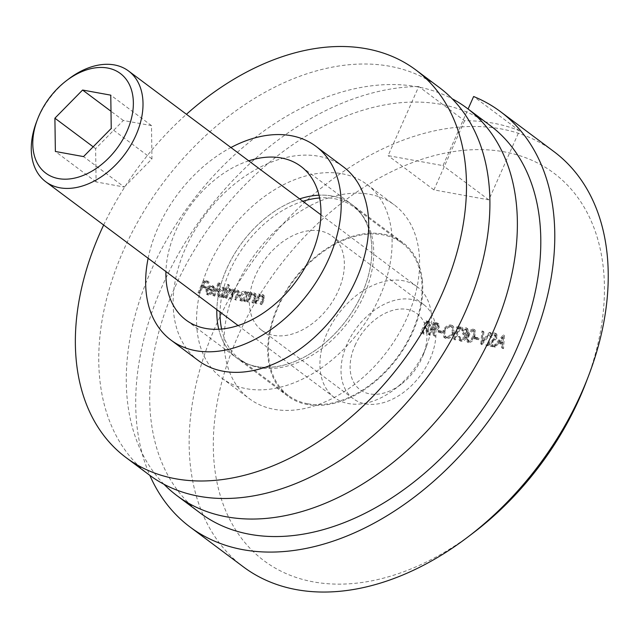 <?xml version="1.0" encoding="UTF-8"?>
<svg xmlns="http://www.w3.org/2000/svg" width="638" height="638" viewBox="0 0 638 638"><rect width="100%" height="100%" fill="white"/><g stroke="black" fill="none" stroke-linecap="round" stroke-linejoin="round"><path stroke-width="0.48" stroke-dasharray="3.19 2.39" d="M320.021 230.924A58.768 39.827 -53.2 0 0 259.706 267.25A58.768 39.827 -53.2 0 0 261.692 330.221A58.768 39.827 -53.2 0 0 273.734 335.373A58.768 39.827 -53.2 0 0 334.057 299.055A58.768 39.827 -53.2 0 0 332.071 236.084A58.768 39.827 -53.2 0 0 320.021 230.924M411.654 299.429A58.768 39.827 -53.2 0 0 351.339 335.748A58.768 39.827 -53.2 0 0 353.324 398.726A58.768 39.827 -53.2 0 0 365.367 403.878A58.768 39.827 -53.2 0 0 425.69 367.552A58.768 39.827 -53.2 0 0 423.704 304.581A58.768 39.827 -53.2 0 0 411.654 299.429M586.194 382.018A241.993 163.982 -53.2 0 0 504.164 151.836A241.993 163.982 -53.2 0 0 238.102 335.819A241.993 163.982 -53.2 0 0 313.585 581.912A241.993 163.982 -53.2 0 0 473.587 532.658M553.936 151.597A259.275 175.689 -53.2 0 0 500.79 128.86A259.275 175.689 -53.2 0 0 234.68 289.102A259.275 175.689 -53.2 0 0 243.453 566.927M464.56 120.773L433.928 189.893L488.82 199.869L519.444 130.75A259.275 175.689 -53.2 0 0 493.158 123.158A259.275 175.689 -53.2 0 0 464.56 120.773L418.743 86.521L388.111 155.64L443.003 165.625L468.093 109.002M519.444 130.75L473.627 96.505M307.803 403.782A95.07 64.422 -53.2 0 0 405.377 345.03A95.07 64.422 -53.2 0 0 402.163 243.158A95.07 64.422 -53.2 0 0 382.68 234.824A95.07 64.422 -53.2 0 0 285.106 293.576A95.07 64.422 -53.2 0 0 288.32 395.448A95.07 64.422 -53.2 0 0 307.803 403.782M221.617 329.048A95.07 64.422 -53.2 0 0 239.96 359.298A95.07 64.422 -53.2 0 0 259.443 367.632A95.07 64.422 -53.2 0 0 357.017 308.88A95.07 64.422 -53.2 0 0 353.803 207.007A95.07 64.422 -53.2 0 0 334.312 198.673A95.07 64.422 -53.2 0 0 319.598 197.979M495.24 337.095L494.235 334.24L490.742 336.641L489.872 336.489C491.132 334.041 492.783 332.876 494.833 332.996L495.782 333.387L496.149 337.151L492.257 341.171L488.389 343.986L492.895 344.807L492.337 346.051L485.757 344.855L491.754 340.493L495.24 337.095L496.26 337.853L495.248 334.998L494.235 334.24L495.917 335.277L495.248 334.998L491.762 337.406L490.742 336.641M480.797 343.954L481.977 330.994L482.91 331.162L481.881 341.362L489.362 332.342L490.295 332.51L480.797 343.954L481.818 344.719L480.669 343.93M477.511 338.969L473.787 338.292L474.337 337.039L478.061 337.717L477.511 338.969L478.524 339.727L474.8 339.049L473.787 338.292M473.811 336.106C472.519 339.623 470.453 341.553 467.63 341.896L466.785 341.537L467.231 334.91C468.483 331.393 470.509 329.455 473.316 329.08L474.17 329.447L473.811 336.106L474.831 336.864C473.532 340.381 471.474 342.311 468.651 342.662L467.63 341.896M441.01 332.326L437.293 331.648L437.843 330.404L441.568 331.082L441.01 332.326L442.03 333.092L438.306 332.414L437.293 331.648M429.031 334.543L428.162 334.384L433.569 322.19L437.628 323.107L438.872 324.016L437.628 323.107L438.202 326.56C436.87 328.865 435.236 329.758 433.306 329.24L434.374 335.516L433.298 335.317L432.237 329.041L431.527 328.913L429.031 334.543L430.052 335.301L428.162 334.384M255.615 303.002L254.745 302.851L258.693 293.935L259.562 294.094L258.853 295.705L262.322 294.429L263.127 294.756L262.968 299.429L260.95 303.975L260.081 303.816L262.736 297.579L261.684 295.498L258.238 297.42L255.615 303.002L256.635 303.768L254.745 302.851M255.766 303.608L259.714 294.7L260.583 294.86L259.865 296.463L263.342 295.195L264.14 295.522L263.988 300.187L261.971 304.741L261.101 304.581L263.757 298.345L262.704 296.255L263.39 296.534L261.684 295.498L262.704 296.255L259.251 298.177L258.238 297.42M247.424 301.519L246.555 301.359L250.503 292.451L251.372 292.603L250.654 294.214L254.131 292.938L254.937 293.273L254.777 297.938L252.76 302.484L251.89 302.332L254.546 296.096L253.493 294.006L250.04 295.928L247.424 301.519L248.437 302.276L246.555 301.359M247.568 302.117L251.516 293.209L252.385 293.368L251.675 294.971L255.152 293.703L255.95 294.03L255.79 298.696L253.78 303.249L252.911 303.09L255.559 296.853L254.514 294.764L255.2 295.043L253.493 294.006L254.514 294.764L251.061 296.686L250.04 295.928M246.914 293.576L247.648 291.933L248.517 292.084L244.569 301L243.7 300.841L244.378 299.294L240.741 300.466L239.625 300.004L239.106 295.163C240.582 292.395 242.496 291.087 244.848 291.255L245.973 291.718L247.935 294.341L248.661 292.69L247.648 291.933M213.658 295.378L212.789 295.219L218.332 282.714L219.201 282.873L213.658 295.378L214.679 296.136L212.789 295.219M206.712 289.556L207.047 292.978L207.844 293.305L211.282 291.901L211.824 292.555L207.47 294.421L206.305 293.943L205.938 289.181L208.076 286.358L211.577 285.202L212.693 285.664L213.642 287.475L213.044 290.705L206.712 289.556L207.733 290.314L208.068 293.735L208.857 294.07L207.844 293.305M418.743 86.521A259.275 175.689 -53.2 0 0 196.289 225.557A259.275 175.689 -53.2 0 0 149.826 475.358M198.889 292.69L198.019 292.531L203.418 280.337L208.14 281.199L207.581 282.451L203.737 281.749L202.071 285.497L205.922 286.199L205.364 287.451L201.52 286.749L198.889 292.69L199.901 293.448L198.019 292.531M225.158 289.7L227.519 284.381L228.388 284.54L222.845 297.045L221.976 296.885L222.654 295.346L219.017 296.518L217.901 296.056L217.383 291.215C218.858 288.44 220.772 287.14 223.133 287.299L224.169 287.73L226.179 290.465L228.532 285.146L227.519 284.381M225.7 297.563L224.831 297.412L228.779 288.496L229.648 288.655L228.962 290.202L230.501 289.134L232.862 289.237L233.883 290.003L232.152 288.942L233.452 291.502L237.001 289.827L238.732 290.88L237.001 289.827C238.604 290.553 238.779 292.108 237.519 294.501L235.382 299.326L234.513 299.166L236.65 294.341L236.921 291.119L236.363 290.888C234.353 291.095 232.926 292.459 232.072 294.979L230.541 298.448L229.672 298.289L231.682 293.759C232.766 291.885 232.718 290.633 231.522 290.011L227.359 293.815L225.7 297.563L226.713 298.329L224.831 297.412M225.852 298.169L229.8 289.261L230.669 289.421L229.975 290.968L231.514 289.891L233.173 289.708L234.473 292.268L238.022 290.585C239.625 291.311 239.792 292.874 238.54 295.258L236.403 300.091L235.534 299.932L237.671 295.099L237.942 291.877L237.384 291.654C235.374 291.861 233.947 293.225 233.093 295.745L231.554 299.206L230.693 299.047L232.695 294.517C233.787 292.643 233.739 291.391 232.535 290.769L231.522 290.011L232.535 290.769L228.38 294.581L226.713 298.329M423.09 333.459L420.466 332.988L425.873 320.794L429.199 321.664L429.502 324.718L427.229 327.111L427.715 330.564L423.09 333.459L424.103 334.224L420.466 332.988M445.292 337.837L443.737 337.191L443.003 330.556C445.005 326.688 447.637 324.838 450.899 325.005L452.525 325.691L453.211 332.35C451.202 336.21 448.562 338.044 445.292 337.837L446.313 338.603L444.75 337.949L444.024 331.313L443.003 330.556M453.49 338.993L458.339 328.052L456.226 327.661L456.776 326.417L461.872 327.342L461.314 328.586L459.208 328.203L454.36 339.145L453.49 338.993L454.503 339.751L459.352 328.809L458.339 328.052M466.442 331.25L465.341 328.985L462.486 330.492L461.617 330.332L465.884 327.733L466.793 328.115L467.303 331.417L465.062 333.714L465.652 334.95L465.269 337.215C463.938 339.655 462.239 340.764 460.181 340.54L459.121 340.102L458.539 336.362L459.408 336.521L459.424 338.339L460.907 339.703L459.424 338.339L460.748 339.296L464.352 337.167L463.962 334.623L462.518 334.041L463.076 332.797L466.442 331.25L467.455 332.015L466.362 329.742L465.341 328.985L467.088 330.045L466.362 329.742L463.499 331.25L462.486 330.492M493.334 346.235L503.326 334.878L502.521 347.909L501.572 347.734L501.875 343.563L497.488 342.766L494.283 346.41L493.334 346.235L494.354 347L504.347 335.636L503.326 334.878M302.867 201.297A95.07 64.422 -53.2 0 0 220.07 312.054M488.82 199.869L443.003 165.625M433.928 189.893L388.111 155.64M199.04 293.297L204.439 281.103L203.418 280.337M204.439 281.103L209.152 281.956L208.14 281.199M209.152 281.956L208.602 283.208L207.581 282.451M208.602 283.208L204.75 282.506L203.737 281.749M204.75 282.506L203.091 286.263L202.071 285.497M203.091 286.263L206.943 286.964L205.922 286.199M206.943 286.964L206.385 288.209L205.364 287.451M206.385 288.209L202.541 287.515L201.52 286.749M202.541 287.515L199.901 293.448M208.857 294.07L212.294 292.667L211.282 291.901M212.294 292.667L212.845 293.313L211.824 292.555M212.845 293.313L208.482 295.179L207.47 294.421M208.482 295.179L207.326 294.708L206.959 289.947L205.938 289.181M206.959 289.947L209.089 287.116L208.076 286.358M209.089 287.116L212.59 285.96L211.577 285.202M212.59 285.96L213.706 286.422L214.663 288.232L213.642 287.475M214.663 288.232L214.065 291.462L213.044 290.705M214.065 291.462L207.733 290.314M208.307 289.237L213.682 290.21L213.012 287.427L212.151 287.06L209.958 287.571L208.307 289.237L207.294 288.472L212.661 289.453L211.999 286.669L211.13 286.303L208.937 286.805L207.294 288.472M213.682 290.21L212.661 289.453M209.958 287.571L208.937 286.805M212.151 287.06L211.13 286.303M213.81 295.976L219.352 283.471L218.332 282.714M219.352 283.471L220.222 283.631L219.201 282.873M220.222 283.631L214.679 296.136M228.532 285.146L229.401 285.306L228.388 284.54M229.401 285.306L223.858 297.81L222.845 297.045M223.858 297.81L221.976 296.885M222.997 297.651L223.675 296.112L222.654 295.346M223.675 296.112L220.03 297.284L219.017 296.518M220.03 297.284L218.922 296.814L218.395 291.973L217.383 291.215M218.395 291.973C219.879 289.205 221.793 287.897 224.145 288.065L223.133 287.299M224.145 288.065L225.19 288.496L226.179 290.465M220.549 296.191L224.959 293.217L224.56 289.524L223.675 289.158L219.265 292.148L219.711 295.833L220.549 296.191L219.528 295.434L223.938 292.451L223.539 288.759L222.654 288.4L218.244 291.383L218.69 295.067L219.528 295.434M224.959 293.217L223.938 292.451M223.675 289.158L222.654 288.4M219.265 292.148L218.244 291.383M229.8 289.261L228.779 288.496M230.669 289.421L229.648 288.655M229.975 290.968L228.962 290.202M231.514 289.891L230.501 289.134M234.473 292.268L233.452 291.502M236.403 300.091L235.382 299.326M235.534 299.932L234.513 299.166M237.384 291.654L236.363 290.888M231.554 299.206L230.541 298.448M230.693 299.047L229.672 298.289M248.661 292.69L249.53 292.85L248.517 292.084M249.53 292.85L245.582 301.758L244.569 301M245.582 301.758L243.7 300.841M244.713 301.599L245.399 300.059L244.378 299.294M245.399 300.059L241.754 301.232L240.741 300.466M241.754 301.232L240.646 300.761L240.119 295.928L239.106 295.163M240.119 295.928C241.603 293.153 243.517 291.853 245.869 292.013L244.848 291.255M245.869 292.013L246.994 292.475L247.935 294.341M242.273 300.139L246.683 297.164L246.276 293.472L245.399 293.113L240.989 296.096L241.427 299.78L242.273 300.139L241.252 299.381L245.662 296.407L245.263 292.714L244.378 292.348L239.968 295.33L240.414 299.023L241.252 299.381M246.683 297.164L245.662 296.407M245.399 293.113L244.378 292.348M240.989 296.096L239.968 295.33M251.516 293.209L250.503 292.451M252.385 293.368L251.372 292.603M251.675 294.971L250.654 294.214M255.152 293.703L254.131 292.938M253.78 303.249L252.76 302.484M252.911 303.09L251.89 302.332M255.559 296.853L254.546 296.096M251.061 296.686L248.437 302.276M259.714 294.7L258.693 293.935M260.583 294.86L259.562 294.094M259.865 296.463L258.853 295.705M263.342 295.195L262.322 294.429M261.971 304.741L260.95 303.975M261.101 304.581L260.081 303.816M263.757 298.345L262.736 297.579M259.251 298.177L256.635 303.768M421.487 333.746L426.886 321.552L425.873 320.794M426.886 321.552L430.219 322.429L430.514 325.476L429.502 324.718M430.514 325.476L428.25 327.868L427.229 327.111M428.25 327.868L428.728 331.321L427.715 330.564M428.728 331.321L424.103 334.224M427.245 328.698L424.916 328.123L422.906 332.653L424.15 332.876L427.859 331.162L427.245 328.698L423.903 327.358L421.893 331.896L423.13 332.119L426.846 330.404L426.224 327.94L427.245 328.698M429.637 325.34L429.414 323.57L427.205 322.964L425.474 326.871L429.637 325.34L428.616 324.582L428.393 322.812L426.184 322.198L424.453 326.106L428.616 324.582M428.385 323.179L427.364 322.413M427.205 322.964L426.184 322.198M426.056 326.975L425.036 326.217M425.474 326.871L424.453 326.106M424.916 328.123L423.903 327.358M427.859 331.162L426.846 330.404M424.15 332.876L423.13 332.119M422.906 332.653L421.893 331.896M429.183 335.149L434.582 322.956L433.569 322.19M434.582 322.956L438.641 323.873L439.223 327.318L438.202 326.56M439.223 327.318C437.891 329.631 436.256 330.524 434.326 329.998L433.306 329.24M434.326 329.998L435.387 336.274L434.374 335.516M435.387 336.274L433.298 335.317M434.319 336.082L433.25 329.806L432.237 329.041M433.25 329.806L431.527 328.913M432.548 329.679L430.052 335.301M438.354 327.158L438.115 325.165L434.901 324.359L433.098 328.426L434.861 328.769L438.354 327.158L437.341 326.401L437.102 324.407L433.88 323.602L432.078 327.669L433.848 328.004L437.341 326.401M434.901 324.359L433.88 323.602M433.098 328.426L432.078 327.669M438.306 332.414L438.864 331.162L437.843 330.404M438.864 331.162L442.589 331.84L441.568 331.082M442.589 331.84L442.03 333.092M444.024 331.313C446.018 327.446 448.65 325.603 451.919 325.771L450.899 325.005M451.919 325.771L453.546 326.449L454.232 333.108L453.211 332.35M454.232 333.108C452.214 336.976 449.583 338.802 446.313 338.603M446.831 337.342C449.511 337.574 451.688 336.106 453.363 332.948L452.653 327.549L451.401 327.023C448.729 326.847 446.56 328.331 444.893 331.465L445.547 336.808L446.831 337.342L445.818 336.577C448.498 336.816 450.667 335.349 452.342 332.183L451.632 326.792L450.388 326.265C447.709 326.09 445.539 327.565 443.881 330.707L444.534 336.051L445.818 336.577M453.363 332.948L452.342 332.183M451.401 327.023L450.388 326.265M444.893 331.465L443.881 330.707M459.352 328.809L456.226 327.661M457.247 328.426L457.797 327.174L456.776 326.417M457.797 327.174L462.885 328.099L461.872 327.342M462.885 328.099L462.335 329.352L461.314 328.586M462.335 329.352L459.208 328.203M460.221 328.969L455.373 339.91L454.36 339.145M455.373 339.91L454.503 339.751M463.499 331.25L461.617 330.332M462.63 331.098L466.904 328.49L465.884 327.733M466.904 328.49L467.806 328.873L468.324 332.175L467.303 331.417M468.324 332.175L466.083 334.479L465.062 333.714M466.083 334.479L466.673 335.708L465.652 334.95M466.673 335.708L466.29 337.981L465.269 337.215M466.29 337.981C464.95 340.413 463.26 341.521 461.194 341.306L460.181 340.54M461.194 341.306L460.134 340.867L459.559 337.119L458.539 336.362M459.559 337.119L460.429 337.279L459.408 336.521M460.429 337.279L460.437 339.105L461.768 340.054L460.748 339.296M461.768 340.054L465.373 337.925L464.352 337.167M465.373 337.925L464.982 335.389L462.518 334.041M463.539 334.806L464.089 333.554L463.076 332.797M464.089 333.554L467.455 332.015M468.651 342.662L467.798 342.295L468.252 335.668L467.231 334.91M468.252 335.668C469.496 332.151 471.53 330.213 474.329 329.846L473.316 329.08M474.329 329.846L475.19 330.205L474.831 336.864M473.962 336.704C475.374 334.057 475.326 332.183 473.803 331.098C471.61 331.497 470.054 333.068 469.121 335.819C467.654 338.475 467.694 340.341 469.233 341.418L472.24 339.703L473.962 336.704L472.949 335.939C474.361 333.291 474.305 331.425 472.79 330.34C470.597 330.731 469.034 332.31 468.109 335.062C466.641 337.709 466.673 339.575 468.22 340.652L471.219 338.938L472.949 335.939M474.353 331.329L472.79 330.34L474.353 331.329M468.683 341.178L467.662 340.421L468.683 341.178M472.24 339.703L471.219 338.938M474.8 339.049L475.358 337.797L474.337 337.039M475.358 337.797L479.082 338.475L478.061 337.717M479.082 338.475L478.524 339.727M481.69 344.695L482.998 331.76L481.977 330.994M482.998 331.76L483.931 331.927L482.91 331.162M483.931 331.927L482.894 342.12L481.881 341.362M482.894 342.12L490.383 333.1L489.362 332.342M490.383 333.1L491.316 333.267L490.295 332.51M491.316 333.267L481.818 344.719M491.762 337.406L489.872 336.489M490.893 337.247C492.145 334.798 493.804 333.634 495.854 333.754L494.833 332.996M495.854 333.754L496.803 334.152L497.169 337.917L496.149 337.151M497.169 337.917L493.27 341.928L489.41 344.743L488.389 343.986M489.41 344.743L493.916 345.565L492.895 344.807M493.916 345.565L493.357 346.817L492.337 346.051M493.357 346.817L486.778 345.621L485.757 344.855M486.778 345.621L492.767 341.258L491.754 340.493M492.767 341.258L496.26 337.853M504.347 335.636L503.454 334.902M504.467 335.66L503.534 348.667L502.521 347.909M503.534 348.667L501.572 347.734M502.592 348.492L502.896 344.329L501.875 343.563M502.896 344.329L498.501 343.531L497.488 342.766M498.501 343.531L495.295 347.168L494.283 346.41M495.295 347.168L494.354 347M499.53 342.367L502.991 342.997L503.342 338.028L499.53 342.367L498.509 341.601L501.97 342.231L502.329 337.263L498.509 341.601M502.991 342.997L501.97 342.231M503.342 338.028L502.329 337.263M36.478 122.033A69.143 46.853 126.8 0 1 38.352 117.488A69.143 46.853 126.8 0 1 68.657 78.992M354.967 345.549A47.531 32.211 126.8 0 1 405.983 309.215A47.531 32.211 126.8 0 1 423.345 354.624A47.531 32.211 126.8 0 1 422.053 357.751A47.531 32.211 126.8 0 1 401.222 384.22A47.531 32.211 126.8 0 1 359.122 388.989A47.531 32.211 126.8 0 1 354.967 345.549M424.573 351.012A69.143 46.853 -53.2 0 0 426.447 346.466A69.143 46.853 -53.2 0 0 417.18 286.757A69.143 46.853 -53.2 0 0 326.991 333.267A69.143 46.853 -53.2 0 0 334.384 397.514A69.143 46.853 -53.2 0 0 394.276 389.507A69.143 46.853 -53.2 0 0 424.573 351.012M124.266 187.046L151.964 158.886L151.493 125.606L123.325 120.478L95.628 148.638L96.099 181.918L124.266 187.046L83.538 156.597M96.099 181.918L55.37 151.477M95.628 148.638L93.172 146.804M123.325 120.478L110.996 111.267M151.493 125.606L110.765 95.158M151.964 158.886L111.243 128.437M218.77 329.248A95.931 65.004 -53.2 0 0 236.897 358.085A95.931 65.004 -53.2 0 0 326.209 341.92A95.931 65.004 -53.2 0 0 371.38 241.73A95.931 65.004 -53.2 0 0 351.777 204.415A95.931 65.004 -53.2 0 0 318.992 195.188A95.931 65.004 126.8 0 1 351.777 204.415A95.931 65.004 126.8 0 1 364.928 219.966A95.931 65.004 126.8 0 1 336.896 331.577A95.931 65.004 126.8 0 1 236.897 358.085A95.931 65.004 126.8 0 1 223.739 342.526A95.931 65.004 126.8 0 1 218.77 329.248M422.284 279.787A95.931 65.004 126.8 0 1 377.114 379.969A95.931 65.004 126.8 0 1 287.802 396.142A95.931 65.004 126.8 0 1 268.191 358.819A95.931 65.004 126.8 0 1 313.362 258.637A95.931 65.004 126.8 0 1 402.682 242.472A95.931 65.004 126.8 0 1 422.284 279.787M197.158 331.09A120.997 81.991 126.8 0 1 254.131 204.734A120.997 81.991 126.8 0 1 366.778 184.334A120.997 81.991 126.8 0 1 391.509 231.403A120.997 81.991 126.8 0 1 334.535 357.766A120.997 81.991 126.8 0 1 221.888 378.159A120.997 81.991 126.8 0 1 197.158 331.09M224.648 351.642A120.997 81.991 126.8 0 1 281.621 225.278A120.997 81.991 126.8 0 1 394.268 204.886A120.997 81.991 126.8 0 1 418.999 251.954A120.997 81.991 126.8 0 1 362.025 378.318A120.997 81.991 126.8 0 1 249.378 398.71A120.997 81.991 126.8 0 1 224.648 351.642M163.982 484.282A241.993 163.982 126.8 0 1 127.472 401.485A241.993 163.982 126.8 0 1 232.184 157.052A241.993 163.982 126.8 0 1 452.175 98.762M200.348 513.127A241.993 163.982 126.8 0 1 150.887 418.991A241.993 163.982 126.8 0 1 264.834 166.271A241.993 163.982 126.8 0 1 490.136 125.479M299.637 198.889A95.931 65.004 -53.2 0 0 216.84 309.645A95.931 65.004 126.8 0 1 299.637 198.889M248.732 160.832A95.931 65.004 -53.2 0 0 165.936 271.589M198.474 360.653A120.997 81.991 126.8 0 1 181.878 341.035A120.997 81.991 126.8 0 1 217.231 200.268A120.997 81.991 126.8 0 1 343.364 166.829M149.444 475.071A241.993 163.982 126.8 0 1 116.252 435.826A241.993 163.982 126.8 0 1 186.966 154.292A241.993 163.982 126.8 0 1 439.223 87.43M103.659 225.031A241.993 163.982 126.8 0 1 186.456 114.274M148.136 258.286A120.997 81.991 126.8 0 1 230.932 147.53M238.54 295.258L237.519 294.501M237.671 295.099L236.65 294.341M233.093 295.745L232.072 294.979M232.695 294.517L231.682 293.759M228.38 294.581L227.359 293.815M255.79 298.696L254.777 297.938M254.769 298.895L253.749 298.137M249.865 299.055L248.852 298.297M263.988 300.187L262.968 299.429M262.96 300.386L261.939 299.629M258.063 300.546L257.042 299.788M428.776 321.895L427.763 321.137M425.498 328.227L424.477 327.461M436.52 323.306L435.507 322.541M436.719 324.694L435.698 323.929M434.861 328.769L433.848 328.004M469.121 335.819L468.109 335.062M493.27 341.928L492.257 341.171M353.324 398.726L261.692 330.221M402.163 243.158L353.803 207.007M288.32 395.448L239.96 359.298M423.704 304.581L332.071 236.084M206.305 293.943L207.326 294.708M212.693 285.664L213.706 286.422M207.047 292.978L208.068 293.735M211.999 286.669L213.012 287.427M217.901 296.056L218.922 296.814M224.169 287.73L225.19 288.496M223.539 288.759L224.56 289.524M218.69 295.067L219.711 295.833M236.921 291.119L237.942 291.877M239.625 300.004L240.646 300.761M245.973 291.718L246.994 292.475M245.263 292.714L246.276 293.472M240.414 299.023L241.427 299.78M254.937 293.273L255.95 294.03M263.127 294.756L264.14 295.522M429.199 321.664L430.219 322.429M428.393 322.812L429.414 323.57M437.102 324.407L438.115 325.165M452.525 325.691L453.546 326.449M443.737 337.191L444.75 337.949M451.632 326.792L452.653 327.549M444.534 336.051L445.547 336.808M466.793 328.115L467.806 328.873M459.121 340.102L460.134 340.867M463.962 334.623L464.982 335.389M466.785 341.537L467.798 342.295M474.17 329.447L475.19 330.205M495.782 333.387L496.803 334.152M423.345 354.624L426.447 346.466M417.18 286.757L320.922 214.799M334.384 397.514L238.126 325.555M401.222 384.22L394.276 389.507M287.802 396.142L185.985 320.029M366.778 184.334L394.268 204.886M221.888 378.159L249.378 398.71M402.682 242.472L300.865 166.358"/><path stroke-width="0.96" d="M149.826 475.358A259.275 175.689 -53.2 0 0 189.996 526.972L243.453 566.927A259.275 175.689 -53.2 0 0 296.59 589.664A259.275 175.689 -53.2 0 0 468.029 536.885L473.587 532.658A241.993 163.982 -53.2 0 0 586.194 382.018L588.683 375.495A259.275 175.689 -53.2 0 0 553.936 151.597L500.479 111.642A259.275 175.689 -53.2 0 0 473.627 96.505L468.093 109.002M468.029 536.885A259.275 175.689 -53.2 0 0 588.683 375.495M189.996 526.972A259.275 175.689 -53.2 0 0 243.142 549.709A259.275 175.689 -53.2 0 0 509.252 389.467A259.275 175.689 -53.2 0 0 500.479 111.642M319.598 197.979A95.07 64.422 -53.2 0 0 302.867 201.297M220.07 312.054A95.07 64.422 -53.2 0 0 221.617 329.048M126.986 131.3A62.229 42.164 -53.2 0 0 121.547 74.439A62.229 42.164 -53.2 0 0 66.432 80.691A62.229 42.164 -53.2 0 0 39.157 115.334A62.229 42.164 -53.2 0 0 37.475 119.426A62.229 42.164 -53.2 0 0 60.195 178.871A62.229 42.164 -53.2 0 0 126.986 131.3M66.432 80.691L68.657 78.992A69.143 46.853 126.8 0 1 128.541 70.985A69.143 46.853 126.8 0 1 135.934 135.232A69.143 46.853 126.8 0 1 45.745 181.742A69.143 46.853 126.8 0 1 36.478 122.033L37.475 119.426M83.538 156.597L111.243 128.437L110.765 95.158L82.597 90.038L54.9 118.197L55.37 151.477L83.538 156.597M93.172 146.804L54.9 118.197M110.996 111.267L82.597 90.038M217.287 320.77A95.931 65.004 -53.2 0 0 218.77 329.248A95.931 65.004 126.8 0 1 216.84 309.645A95.931 65.004 -53.2 0 0 217.287 320.77M452.175 98.762A241.993 163.982 126.8 0 1 466.713 107.974A241.993 163.982 126.8 0 1 516.174 202.11A241.993 163.982 126.8 0 1 402.227 454.838A241.993 163.982 126.8 0 1 176.933 495.622A241.993 163.982 126.8 0 1 163.982 484.282M466.713 107.974L490.136 125.479A241.993 163.982 126.8 0 1 539.596 219.616A241.993 163.982 126.8 0 1 425.65 472.343A241.993 163.982 126.8 0 1 200.348 513.127L176.933 495.622M318.992 195.188A95.931 65.004 -53.2 0 0 299.637 198.889A95.931 65.004 126.8 0 1 318.992 195.188M165.936 271.589A95.931 65.004 -53.2 0 0 172.834 304.47A95.931 65.004 -53.2 0 0 185.985 320.029A95.931 65.004 -53.2 0 0 285.991 293.52A95.931 65.004 -53.2 0 0 314.024 181.91A95.931 65.004 -53.2 0 0 300.865 166.358A95.931 65.004 -53.2 0 0 248.732 160.832M230.932 147.53A120.997 81.991 126.8 0 1 315.874 146.285A120.997 81.991 126.8 0 1 332.47 165.904A120.997 81.991 126.8 0 1 297.109 306.671A120.997 81.991 126.8 0 1 170.984 340.102A120.997 81.991 126.8 0 1 154.388 320.483A120.997 81.991 126.8 0 1 148.136 258.286M315.874 146.285L343.364 166.829A120.997 81.991 126.8 0 1 359.96 186.456A120.997 81.991 126.8 0 1 324.598 327.222A120.997 81.991 126.8 0 1 198.474 360.653L170.984 340.102M186.456 114.274A241.993 163.982 126.8 0 1 415.809 69.925A241.993 163.982 126.8 0 1 448.993 109.162A241.993 163.982 126.8 0 1 378.286 390.703A241.993 163.982 126.8 0 1 126.021 457.566A241.993 163.982 126.8 0 1 92.837 418.321A241.993 163.982 126.8 0 1 103.659 225.031M415.809 69.925L439.223 87.43A241.993 163.982 126.8 0 1 472.415 126.667A241.993 163.982 126.8 0 1 401.701 408.208A241.993 163.982 126.8 0 1 149.444 475.071L126.021 457.566M320.922 214.799L128.541 70.985M238.126 325.555L45.745 181.742"/></g></svg>
